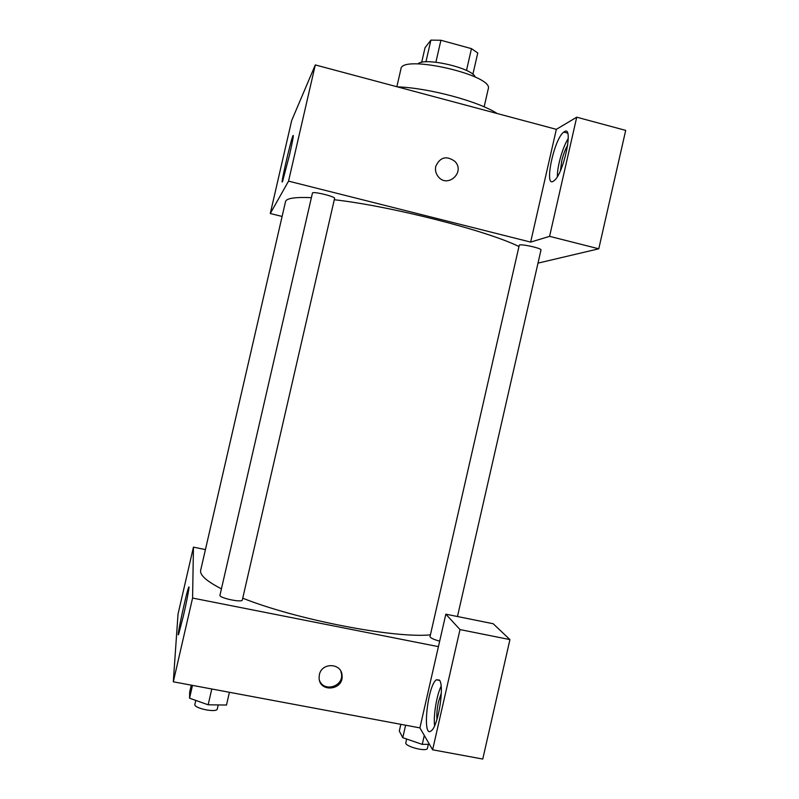 <?xml version="1.0" encoding="UTF-8"?>
<svg xmlns="http://www.w3.org/2000/svg" width="799" height="799" viewBox="0 0 799 799"><rect width="100%" height="100%" fill="white"/><g stroke="black" fill="none" stroke-linecap="round" stroke-linejoin="round"><path stroke-width="1.2" d="M421.672 62.352L425.018 47.76L430.911 40.12L440.918 40.26L471.47 48.649L477.762 52.964L472.878 74.347M417.957 63.92C423.899 56.849 472.818 68.055 475.095 77.004M425.937 61.833L430.911 40.12M466.486 70.452L471.47 48.649M435.894 62.202L440.918 40.26M396.853 86.721L400.938 68.924C401.398 53.952 494.331 75.236 488.239 88.919L484.144 106.836M397.393 86.861C428.614 87.88 478.561 101.323 497.208 113.538M282.107 216.449L270.272 213.523L291.705 120.459L315.295 64.929L556.344 129.338L576.728 117.193L625.697 130.387L598.771 248.799L537.997 263.131M435.755 166.372C440.099 157.033 446.491 155.366 454.911 161.378C465.777 172.434 447.041 188.894 437.932 176.259C435.745 173.273 435.016 169.977 435.755 166.372C440.099 157.033 446.491 155.366 454.911 161.378L454.911 161.378C465.777 172.434 447.041 188.894 437.932 176.259M270.272 213.523L288.549 181.133L530.646 242.097L556.344 129.338M288.549 181.133L315.295 64.929M457.467 616.528L540.993 249.977C541.982 248.199 519.1 243.286 519.25 245.303L430.022 636.583C430.291 637.902 433.507 639.43 439.67 641.168M576.728 117.193L549.582 236.344L598.771 248.799M549.582 236.344L530.646 242.097M334.591 198.422C335.64 196.564 312.329 190.961 312.439 193.098L219.965 595.235C218.746 597.912 242.277 602.935 242.317 600.009L334.591 198.422M518.97 246.541C487.22 230.741 391.15 206.172 334.282 199.73M311.39 197.663C294.921 196.963 286.292 198.292 285.513 201.648L200.669 570.256C199.59 574.96 206.512 581.163 221.433 588.853M289.538 154.866L282.696 180.983C279.51 189.663 290.117 142.721 292.873 135.88C294.022 133.573 292.903 139.905 289.538 154.866M564.374 131.695C574.072 124.794 563.555 174.472 553.957 180.774C543.45 189.713 553.737 139.036 563.794 132.085L564.374 131.695M568.249 138.477C562.656 147.206 557.163 166.482 557.372 176.569M560.449 170.616L561.697 161.128C563.235 154.636 565.253 149.323 567.719 145.178M430.411 634.865C394.117 638.461 296.359 619.654 242.736 598.181M205.433 549.592L193.448 547.145L192.579 598.051L438.421 646.641L445.832 614.171L460.004 629.582L432.619 749.802L419.904 727.889L438.421 646.641M445.832 614.171L493.163 623.729L509.932 639.59L482.766 759.05L432.619 749.802M436.983 719.33C436.554 714.296 437.063 708.433 438.521 701.722L441.318 693.063M441.108 686.231C436.634 695.39 433.328 715.295 434.586 725.762M439.41 680.069C444.703 685.522 438.261 726.191 431.28 730.775C421.932 739.195 427.445 685.902 436.334 679.779L439.41 680.069M460.004 629.582L509.932 639.59M193.448 547.145L178.027 614.101L173.303 681.797L419.904 727.889M183.38 615.949L178.706 633.957C175.8 641.937 186.107 593.567 188.564 587.625C190.182 583.04 187.236 599.27 183.38 615.949M173.303 681.797L192.579 598.051M319.37 674.736C321.647 662.191 341.602 662.87 342.062 675.465C343.88 690.276 319.36 692.973 319.091 677.942L319.37 674.736M319.56 680.608C323.915 692.264 343.23 686.711 341.563 674.326L340.893 671.36M191.271 685.162L189.683 692.064L189.553 698.196L208.159 704.798L226.487 705.038L229.413 692.284M208.159 704.798L211.795 688.998M189.553 698.196L192.499 685.392M218.217 704.928L217.298 708.923C216.948 713.147 193.358 708.284 194.886 704.299L195.785 700.403M400.838 724.333L399.3 731.055L402.776 737.697L422.252 744.378L429.423 744.288M422.252 744.378L424.289 735.44M402.776 737.697L405.612 725.222M428.354 744.298L427.455 748.273C427.125 752.308 404.354 746.426 405.822 742.69L406.651 739.025M563.794 132.085L567.55 133.093M436.334 679.779L439.63 680.418M342.062 675.465L341.563 674.326"/></g></svg>
